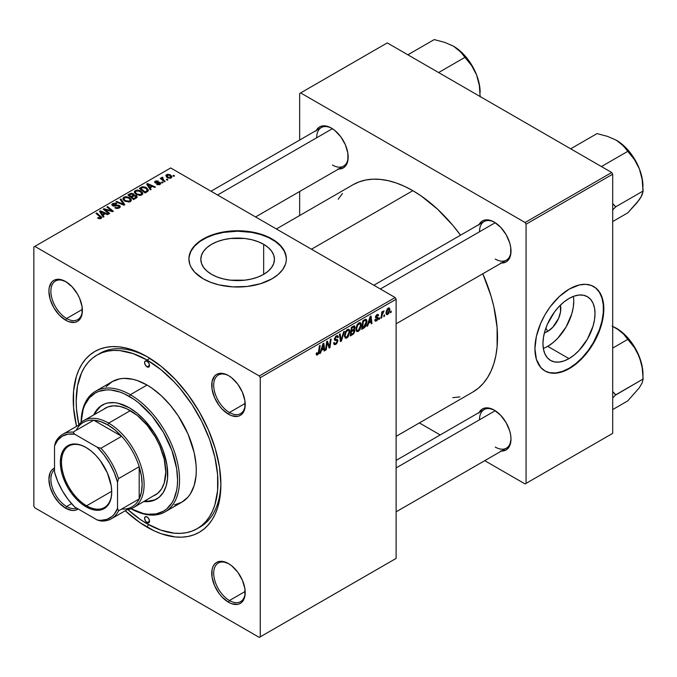 <?xml version="1.0" encoding="UTF-8"?>
<svg xmlns="http://www.w3.org/2000/svg" width="677" height="677" viewBox="0 0 677 677"><rect width="100%" height="100%" fill="white"/><g stroke="black" fill="none" stroke-linecap="round" stroke-linejoin="round"><path stroke-width="1.02" d="M211.596 274.363A36.812 21.249 180 0 1 200.815 259.333A36.812 21.249 180 0 1 223.537 239.7A36.812 21.249 180 0 1 263.658 244.304L263.658 274.363L258.072 277.003L251.709 278.966L244.803 280.176L230.442 280.176L223.537 278.966L217.173 277.003L211.596 274.363L207.018 271.138L203.616 267.466L201.526 263.48L200.815 259.333L201.526 255.187L203.616 251.201L207.018 247.528L211.596 244.304L217.173 241.664L223.537 239.7L230.442 238.49L244.803 238.49L251.709 239.7L258.072 241.664L263.658 244.304L268.236 247.528L271.629 251.201L273.728 255.187L274.439 259.333L273.728 263.48L271.629 267.466L268.236 271.138L263.658 274.363L263.658 244.304A36.812 21.249 180 0 1 274.439 259.333A36.812 21.249 180 0 1 251.709 278.966A36.812 21.249 180 0 1 211.596 274.363M286.354 259.105A48.727 28.129 0 0 0 272.078 239.446L272.078 238.989A48.727 28.129 180 0 1 286.354 258.876A48.727 28.129 180 0 1 256.27 284.873A48.727 28.129 180 0 1 203.168 278.772L210.555 282.275L218.976 284.873L232.854 286.879L247.13 286.473L260.594 283.688L272.078 278.772L278.137 274.507L282.647 269.649L285.415 264.368L286.117 261.635L286.354 258.876L285.415 253.393L282.647 248.112L275.294 241.037L264.699 235.486L256.27 232.888L242.4 230.882L232.854 230.882L223.478 231.957L214.66 234.073L203.168 238.989L197.109 243.255L192.606 248.112L189.839 253.393L188.9 258.876L189.839 264.368L190.999 267.043L194.654 272.146L203.168 278.772A48.727 28.129 180 0 1 188.9 258.876A48.727 28.129 180 0 1 218.976 232.888A48.727 28.129 180 0 1 272.078 238.989L272.078 239.446A48.727 28.129 0 0 0 219.162 233.303A48.727 28.129 0 0 0 188.9 259.105M228.97 563.873A22.273 12.863 -120 0 0 213.704 573.521A22.273 12.863 -120 0 0 229.452 600.524L228.471 602.225A23.67 13.667 60 0 1 211.732 573.241A23.67 13.667 60 0 1 228.471 563.577L222.064 561.351L219.17 561.47L216.64 562.401L214.558 564.136L213.01 566.581L212.053 569.653L212.053 577.193L214.558 585.605L219.17 593.602L222.064 597.055L228.471 602.225L231.737 603.74L237.771 604.333L240.301 603.402L242.383 601.667L243.932 599.221L244.888 596.149L244.888 588.609L242.383 580.197L237.771 572.2L231.737 565.837L228.471 563.577A23.67 13.667 60 0 1 245.209 592.561A23.67 13.667 60 0 1 228.471 602.225L229.452 600.524A22.273 12.863 60 0 1 214.905 580.891A22.273 12.863 60 0 1 218.316 563.044A22.273 12.863 60 0 1 228.97 563.873M54.524 469.703A22.273 12.863 -120 0 0 52.374 487.812A22.273 12.863 -120 0 0 66.634 506.514L65.644 508.224A23.67 13.667 60 0 1 50.005 486.738A23.67 13.667 60 0 1 54.524 468.035L51.731 470.126L50.183 472.571L48.913 479.231L50.183 487.364L53.813 495.725L59.246 503.053L65.644 508.224L72.05 510.45L74.944 510.331L78.151 508.96A23.67 13.667 60 0 1 65.644 508.224L66.634 506.514A22.273 12.863 60 0 1 52.374 487.812A22.273 12.863 60 0 1 54.524 469.703M66.143 281.852A22.273 12.863 -120 0 0 50.885 291.499A22.273 12.863 -120 0 0 66.634 318.503L65.644 320.204A23.67 13.667 60 0 1 48.913 291.22A23.67 13.667 60 0 1 65.644 281.556L59.246 279.33L56.352 279.449L53.813 280.388L51.731 282.114L49.235 287.632L48.913 291.22L50.183 299.352L53.813 307.713L59.246 315.042L65.644 320.204L68.91 321.719L74.944 322.32L77.483 321.38L79.564 319.654L81.105 317.2L82.061 314.128L82.061 306.588L79.564 298.176L77.483 294.046L72.05 286.726L65.644 281.556A23.67 13.667 60 0 1 82.382 310.54A23.67 13.667 60 0 1 65.644 320.204L66.634 318.503A22.273 12.863 60 0 1 52.078 298.87A22.273 12.863 60 0 1 55.497 281.023A22.273 12.863 60 0 1 66.143 281.852M228.97 375.862A22.273 12.863 -120 0 0 213.704 385.509A22.273 12.863 -120 0 0 229.452 412.505L228.471 414.214A23.67 13.667 60 0 1 211.732 385.221A23.67 13.667 60 0 1 228.471 375.566L225.204 374.051L219.17 373.45L216.64 374.389L214.558 376.116L212.053 381.642L212.053 389.182L214.558 397.594L219.17 405.591L222.064 409.043L228.471 414.214L231.737 415.729L237.771 416.321L240.301 415.382L242.383 413.655L243.932 411.21L244.888 408.138L244.888 400.598L242.383 392.186L237.771 384.189L231.737 377.817L228.471 375.566A23.67 13.667 60 0 1 245.209 404.55A23.67 13.667 60 0 1 228.471 414.214L229.452 412.505A22.273 12.863 60 0 1 214.905 392.88A22.273 12.863 60 0 1 218.316 375.033A22.273 12.863 60 0 1 228.97 375.862M82.357 309.423L66.634 318.503L82.357 309.423M71.584 503.654L66.634 506.514L71.584 503.654M245.176 591.444L229.452 600.524L245.176 591.444M245.176 403.433L229.452 412.505L245.176 403.433M373.848 285.237L484.114 221.574A22.273 12.863 60 0 1 494.769 222.403A22.273 12.863 -120 0 0 479.502 231.771M479.13 224.451A23.67 13.667 60 0 1 494.269 222.107L491.003 220.592L484.969 220L482.43 220.939L480.348 222.665L478.808 225.111M211.021 191.227L321.287 127.564A22.273 12.863 60 0 1 331.942 128.402A22.273 12.863 -120 0 0 316.675 137.761M316.303 130.441A23.67 13.667 60 0 1 331.442 128.105L328.176 126.591L322.142 125.99L319.612 126.929L317.53 128.655L315.981 131.101M396.121 460.394L484.114 409.585A22.273 12.863 60 0 1 494.769 410.423A22.273 12.863 -120 0 0 479.502 419.782M479.13 412.462A23.67 13.667 60 0 1 494.269 410.118L487.863 407.892L484.969 408.011L482.43 408.95L480.348 410.677L478.808 413.122M96.938 355.087A100.238 57.875 60 0 1 147.061 360.046L149.955 358.378L147.061 360.046L133.234 353.639L119.939 350.618L113.643 350.424L107.677 351.109L102.092 352.666L96.938 355.087L92.267 358.336L88.128 362.398L84.549 367.222L81.579 372.765L77.542 385.788L76.179 400.97L76.518 409.187L78.845 424.733A100.238 57.875 60 0 1 96.938 355.087L99.891 353.377A100.238 57.875 60 0 1 148.551 357.515A100.238 57.875 -120 0 0 98.436 354.266M147.061 356.635L132.658 349.958L125.626 347.936L118.805 346.819L112.255 346.607L106.044 347.326L100.221 348.951L94.848 351.465L89.99 354.858L85.666 359.081L81.942 364.108L78.845 369.887L76.408 376.353L73.581 391.111L73.581 407.825L76.518 426.349A104.41 60.287 60 0 1 147.061 356.635L147.061 356.635A104.41 60.287 60 0 1 220.888 484.52L219.475 467.071L215.269 448.648L208.448 429.971L199.266 411.751L188.079 394.691L175.309 379.442L161.464 366.595L147.061 356.635M147.061 527.146A104.41 60.287 60 0 1 125.245 510.746L139.826 522.559L154.297 530.912L161.464 533.823L175.309 536.971L181.859 537.174L188.079 536.463L193.901 534.838L199.266 532.317L204.132 528.923L208.448 524.7L212.172 519.674L215.269 513.902L217.715 507.428L219.475 500.328L220.888 484.52A104.41 60.287 60 0 1 147.061 527.146L148.542 524.573L147.061 527.146M352.988 184.745A119.727 69.122 -120 0 1 412.852 190.677L421.153 195.941L437.427 209.075L452.761 225.263L460.538 235.19A119.727 69.122 -120 0 0 412.852 190.677L311.462 249.221L412.852 190.677L404.558 186.361L396.341 183.018L388.276 180.7L380.457 179.413L372.942 179.177L365.817 179.997L359.148 181.859L352.988 184.745L276.394 228.97M472.715 392.127A119.727 69.122 -120 0 0 482.811 273.77L491.07 296.188L493.871 306.833L497.104 327.499L497.104 346.658L495.886 355.45L493.871 363.591L491.07 371.004L487.516 377.622L483.243 383.385L478.3 388.234L472.715 392.127L396.121 436.352M547.718 331.383L545.848 328.142L547.718 331.383L544.418 332.796A18.491 10.671 -60 0 0 547.718 331.383A18.491 10.671 -60 0 0 560.37 305.175L560.539 311.826L558.593 318.393L552.72 327.346L547.718 331.383M543.326 348.443A36.812 21.249 120 0 0 547.718 346.345L568.985 358.615A36.812 21.249 -60 0 1 550.579 360.443A36.812 21.249 -60 0 1 544.934 330.943A36.812 21.249 -60 0 1 568.985 298.506L574.062 296.154L578.945 295.045L583.447 295.223L587.391 296.687L590.623 299.369L593.027 303.178L594.508 307.959L595.015 313.536L594.508 319.688L593.027 326.179L587.391 339.185L578.945 350.576L574.062 355.112L568.985 358.615L563.907 360.968L559.024 362.077L554.522 361.899L550.579 360.443L547.338 357.752L544.934 353.944L543.453 349.163L542.954 343.586L543.453 337.434L544.934 330.943L547.338 324.359L554.522 311.919L559.024 306.546L563.907 302.018L568.985 298.506A36.812 21.249 -60 0 1 587.391 296.687A36.812 21.249 -60 0 1 593.027 326.179A36.812 21.249 -60 0 1 568.985 358.615L547.718 346.345A36.812 21.249 120 0 0 573.377 296.399M544.816 370.869A48.727 28.129 120 0 0 568.985 368.347L569.374 368.576A48.727 28.129 -60 0 1 545.01 370.988A48.727 28.129 -60 0 1 537.546 331.942A48.727 28.129 -60 0 1 569.374 289.003L579.377 284.941L585.622 284.323L591.233 285.415L596.014 288.174L598.028 290.145L601.21 295.189L603.173 301.519L603.833 308.898L602.352 321.304L598.028 334.353L593.737 342.858L585.622 354.503L579.377 361.086L572.75 366.435L565.997 370.336L556.189 373.162L550.232 372.925L545.01 370.988L540.728 367.433L536.404 359.377L534.923 348.68L536.404 336.274L540.728 323.225L545.01 314.72L550.232 306.757L559.371 296.492L569.374 289.003A48.727 28.129 -60 0 1 593.737 286.591A48.727 28.129 -60 0 1 601.21 325.637A48.727 28.129 -60 0 1 569.374 368.576L568.985 368.347A48.727 28.129 120 0 0 600.761 325.586A48.727 28.129 120 0 0 593.543 286.481M33.85 246.944L33.85 506.117L33.85 246.944L34.832 246.377L170.689 167.947L395.131 297.525L259.283 375.963L34.832 246.377L259.283 375.963L260.264 377.664L260.264 636.837L396.121 558.407L396.121 299.234L260.264 377.664L260.264 636.837L259.283 637.404L34.832 507.826L33.85 506.117L34.832 507.826L259.283 637.404L396.121 558.407L259.283 637.404L396.121 558.407L396.121 299.234L395.131 297.525L396.121 299.234L260.264 377.664L259.283 375.963L395.131 297.525L170.689 167.947L33.85 246.944M361.306 325.045L359.893 329.801L358.167 331.476L356.762 331.535L355.984 328.362L357.295 324.528L359.969 322.574L361.019 323.361L361.306 325.045L360.469 322.726L358.928 322.878L356.881 325.256L355.933 329.327L356.821 331.569L358.302 331.4L355.984 330.063L358.302 331.4L361.306 325.045L360.519 324.588L361.306 325.045M368.559 323.2L367.713 325.865L366.942 326.314L370.141 316.506L371.013 315.998L371.961 323.411L371.241 323.826L371.004 321.787L368.559 323.2L371.004 321.787L371.241 323.826L371.961 323.411L371.013 315.998L370.141 316.506L366.942 326.314L367.713 325.865L367.188 325.552L367.713 325.865L368.559 323.2L368.051 322.912L368.559 323.2M317.615 354.892L316.379 354.841L316.261 353.191L316.98 352.675L317.352 354.046L318.249 353.301L319.426 345.786L320.153 345.363L318.825 353.487L317.615 354.892L319.299 351.693L320.153 345.363L319.426 345.786L318.596 351.896L317.657 353.936L316.98 352.675L316.261 353.191L316.582 355.053L317.615 354.892L316.201 354.079L317.615 354.892M337.95 340.81L336.604 343.789L334.142 344.627L333.651 342.934L334.37 342.427L334.599 343.561L335.462 343.62L337.205 341.606L336.994 340.675L335.005 340.379L334.413 339.651L335.555 336.486L337.078 335.631L338.161 336.266L338.305 337.264L337.586 337.755L337.383 336.858L336.528 336.757L335.081 338.703L335.352 339.262L337.501 339.549L337.95 340.81L337.468 339.524L335.352 339.262L335.081 338.703L336.274 336.884L337.248 336.748L337.586 337.755L338.305 337.264L337.721 335.724L336.3 335.944L334.37 339.169L335.183 340.438L337.044 340.717L337.231 341.301L335.834 343.442L334.548 343.493L334.37 342.427L333.651 342.934L334.226 344.678L335.784 344.398L333.659 343.171L335.784 344.398L337.95 340.81L334.396 338.762L337.95 340.81M344.39 331.375L341.377 341.064L340.463 341.597L339.405 334.243L340.133 333.829L341.039 340.125L343.62 331.815L344.39 331.375L343.62 331.815L341.039 340.125L340.133 333.829L339.405 334.243L340.463 341.597L341.377 341.064L340.294 340.446L341.377 341.064L344.39 331.375M349.848 331.662L348.156 336.808L346.582 338.153L345.211 338.085L344.525 334.971L345.837 331.138L348.511 329.191L349.569 329.978L349.848 331.662L349.01 329.344L347.47 329.487L345.422 331.874L344.483 335.936L345.372 338.187L346.844 338.018L344.534 336.681L346.844 338.018L349.848 331.662L349.061 331.205L349.848 331.662M391.272 311.124L391.103 312.359L390.392 312.774L390.544 311.547L391.272 311.124L390.544 311.547L390.392 312.774L391.103 312.359L390.485 311.995L391.103 312.359L391.272 311.124M354.951 330.757L353.758 333.727L350.212 335.97L351.371 327.338L353.978 325.925L354.824 326.187L354.993 327.77L354.088 329.648L354.951 330.757L354.088 329.648L355.044 327.16L354.088 325.899L351.371 327.338L350.212 335.97L352.971 334.379L352.167 333.913L352.971 334.379L354.951 330.757L353.14 329.707L354.951 330.757M321.397 350.432L320.551 353.089L319.772 353.538L322.98 343.738L323.851 343.231L324.799 350.644L324.08 351.058L323.843 349.019L321.397 350.432L323.843 349.019L324.08 351.058L324.799 350.644L323.851 343.231L322.98 343.738L319.772 353.538L320.551 353.089L320.026 352.785L320.551 353.089L321.397 350.432L320.89 350.136L321.397 350.432M326.966 344.534L326.229 349.814L325.51 350.229L326.686 341.597L327.44 341.157L329.411 346.768L330.368 339.465L331.095 339.042L329.936 347.673L329.174 348.113L327.194 342.52L326.966 344.534L327.194 342.52L329.174 348.113L329.936 347.673L331.095 339.042L330.368 339.465L329.411 346.768L327.44 341.157L326.686 341.597L325.51 350.229L326.229 349.814L325.612 349.459L326.229 349.814L326.966 344.534L326.331 344.161L326.966 344.534M376.564 320.136L375.532 319.282L374.821 319.798L375.27 321.084L376.53 320.873L374.821 319.891L376.53 320.873L375.54 321.169L374.914 320.627L374.821 319.798L375.532 319.282L376.285 320.255L377.487 318.909L377.309 318.249L375.676 317.902L375.549 316.438L376.657 314.83L378.113 314.416L378.578 315.457L377.859 315.973L377.013 315.33L376.158 316.616L378.13 317.708L377.698 319.781L376.53 320.873L378.223 318.224L377.859 317.386L376.158 316.616L376.911 315.38L377.859 315.973L378.578 315.457L378.172 314.441L376.945 314.644L375.447 317.158L375.803 318.004L377.504 318.706L376.564 320.136L374.94 319.713M364.81 327.346L361.662 329.352L362.83 320.729L365.808 319.29L366.638 319.891L366.942 321.363L366.147 325.298L364.81 327.346L366.942 321.609L365.428 319.332L362.83 320.729L361.662 329.352L363.701 328.176L362.897 327.71L363.701 328.176L364.81 327.346L364.124 326.957L364.81 327.346M389.944 309.558L388.708 313.493L387.346 314.593L386.423 314.458L386.118 311.784L387.236 309.042L389.004 307.874L389.944 309.558L389.385 307.984L388.276 308.103L386.008 313.104L386.559 314.551L387.709 314.424L386.017 313.443L387.709 314.424L389.944 309.558L389.08 309.059L389.944 309.558M384.654 314.949L384.485 316.184L383.766 316.591L383.918 315.372L384.654 314.949L383.918 315.372L383.766 316.591L384.485 316.184L383.859 315.82L384.485 316.184L384.654 314.949M382.09 315.254L381.726 317.775L380.999 318.19L381.845 311.919L382.573 311.496L382.387 312.799L384.037 310.76L382.09 315.254L384.037 310.76L382.387 312.799L382.573 311.496L381.845 311.919L380.999 318.19L381.726 317.775L381.1 317.42L381.726 317.775L382.09 315.254L381.447 314.881L382.09 315.254M379.814 317.741L379.653 318.969L378.934 319.383L379.086 318.165L379.814 317.741L379.086 318.165L378.934 319.383L379.653 318.969L379.027 318.613L379.653 318.969L379.814 317.741M163.081 182.57L162.26 181.901L161.524 182.325L162.362 182.976L163.081 182.57L162.26 181.901L161.524 182.325L162.362 182.976L163.081 182.57M167.913 179.777L167.092 179.109L166.356 179.532L167.194 180.192L167.913 179.777L167.092 179.109L166.356 179.532L167.194 180.192L167.913 179.777M141.815 194.942L142.729 193.96L142.712 192.843L140.249 190.601L137.05 190L134.503 191.32L134.461 192.615L135.705 194.096L139.809 195.458L141.815 194.942L142.83 193.444L140.816 190.897L135.375 190.499L134.368 192.285L136.475 194.587L141.815 194.942M151.14 189.458L150.108 187.884L152.553 186.471L154.669 187.419L155.388 187.004L147.552 183.577L146.672 184.076L150.362 189.907L151.14 189.458L150.108 187.884L152.553 186.471L154.669 187.419L155.388 187.004L147.552 183.577L146.672 184.076L150.362 189.907L151.14 189.458M133.987 195.281L133.251 193.766L133.251 196.169L133.251 193.766L130.746 193.41L130.746 194.214L130.746 193.41L129.671 193.893L129.671 194.824L129.671 193.893L127.911 194.917L133.631 199.563L137.016 197.422L136.602 195.839L133.987 195.281L133.707 194.087L132.091 193.343L130.593 193.453L127.911 194.917L133.631 199.563L137.177 196.897L136.238 195.585L133.987 195.281L134.122 194.841M124.805 204.666L120.921 198.945L120.151 199.393L123.476 204.293L116.664 201.407L115.945 201.822L123.891 205.19L124.805 204.666L120.921 198.945L120.151 199.393L123.476 204.293L116.664 201.407L115.945 201.822L123.891 205.19L124.805 204.666M98.199 218.375L100.45 218.722L101.736 217.385L96.684 212.942L95.956 213.357L100.704 217.452L100.001 218.087L98.258 217.512L97.632 217.977L101.127 218.434L101.77 217.588L96.684 212.942L95.956 213.357L100.01 216.657L100.365 217.943L98.258 217.512L97.632 217.977L98.199 218.375M109.657 213.407L104.783 209.481L112.602 211.706L113.355 211.275L107.635 206.62L106.907 207.035L111.798 210.97L103.979 208.728L103.217 209.168L108.938 213.822L109.657 213.407L104.783 209.481L112.602 211.706L113.355 211.275L107.635 206.62L106.907 207.035L111.798 210.97L103.979 208.728L103.217 209.168L108.938 213.822L109.657 213.407M103.979 216.682L102.946 215.117L105.392 213.704L107.499 214.651L108.227 214.237L100.391 210.801L99.511 211.309L103.2 217.131L103.979 216.682L102.946 215.117L105.392 213.704L107.499 214.651L108.227 214.237L100.391 210.801L99.511 211.309L103.2 217.131L103.979 216.682M113.313 205.3L113.524 204.048L116.258 204.099L116.749 203.557L112.746 203.565L112.746 205.791L112.746 203.565L111.832 204.682L112.644 205.732L118.788 205.977L118.543 208.296L118.543 207.45L116.664 207.847L116.664 208.499L116.664 207.847L115.682 207.5L115.682 208.237L115.471 207.365L115.471 208.144L115.471 207.365L114.836 207.831L119.304 207.941L120.108 207.247L120.091 206.087L118.737 205.207L113.118 205.165L112.983 204.513L113.795 203.912L116.901 203.65L115.826 203.193L112.949 203.455L111.917 204.336L112.035 205.241L113.711 206.113L118.424 205.816L119.237 206.527L118.543 207.45L114.836 207.831L117.036 208.533L119.304 207.941L120.286 206.671L119.44 205.529L114.201 205.495L112.915 204.767L112.915 205.876M130.365 201.56L131.279 200.578L131.262 199.453L129.087 197.362L125.6 196.618L123.045 197.938L123.002 199.224L124.255 200.705L128.723 202.051L130.365 201.56L131.38 200.062L129.366 197.515L123.916 197.117L122.909 198.894L125.017 201.204L130.365 201.56M156.641 184.432L159.273 184.753L160.847 183.281L159.366 182.308L155.913 182.451L155.862 181.563L158.426 181.123L155.981 180.869L154.644 181.783L155.194 182.875L159.882 183.289L159.163 184.178L157.174 183.907L156.641 184.432L160.043 184.423L160.864 183.416L159.01 182.291L155.803 182.392L155.862 181.563L158.426 181.123L155.27 181.182L154.584 182.062L155.194 182.875L159.628 183.052L159.45 184.042L157.174 183.907L156.641 184.432M147.129 191.777L148.365 189.865L145.868 187.317L142.602 186.725L139.36 188.299L145.09 192.953L148.068 191.041L148.407 190.195L146.3 187.554L142.052 186.852L139.36 188.299L145.09 192.953L147.129 191.777M171.23 177.966L171.873 176.358L169.969 174.683L167.49 174.319L165.857 175.411L167.261 177.636L170.359 178.288L171.983 176.858L170.367 174.886L166.601 174.641L165.806 175.732L167.524 177.797L171.23 177.966M165.154 181.368L162.514 179.016L162.294 178.178L163.039 177.814L162.548 177.196L161.608 177.67L161.837 178.694L160.982 177.992L160.263 178.406L164.426 181.791L165.154 181.368L163.512 180.006L162.548 177.196L161.879 177.374L161.837 178.694L160.982 177.992L160.263 178.406L164.426 181.791L165.154 181.368M174.531 175.952L173.718 175.284L172.982 175.707L173.82 176.367L174.531 175.952L173.718 175.284L172.982 175.707L173.82 176.367L174.531 175.952M299.649 93.494L299.649 140.063L299.649 93.494L387.261 42.905L611.703 172.491L525.081 222.505L300.63 92.918L525.081 222.505L526.063 224.214L526.063 483.386L612.693 433.365L612.693 174.192L526.063 224.214L526.063 483.386L525.081 483.953L484.74 460.665L525.081 483.953L612.693 433.365L525.081 483.953L612.693 433.365L612.693 174.192L611.703 172.491L612.693 174.192L526.063 224.214L525.081 222.505L611.703 172.491L387.261 42.905L299.649 93.494M299.649 191.506L299.649 215.548L299.649 191.506M440.194 434.947L419.376 422.922L440.194 434.947M500.667 451L503.561 450.882L506.1 449.943L508.182 448.216L509.73 445.771L511 439.111L510.678 435.15L509.73 430.978L506.1 422.617L500.667 415.289L494.269 410.118A23.67 13.667 60 0 1 511 439.111A23.67 13.667 60 0 1 501.403 451.043M337.848 168.979L340.743 168.861L343.273 167.921L345.355 166.195L346.903 163.749L347.86 160.669L347.86 153.129L345.355 144.726L340.743 136.729L334.709 130.356L331.442 128.105A23.67 13.667 60 0 1 348.181 157.089A23.67 13.667 60 0 1 338.576 169.03M500.667 262.981L503.561 262.871L506.1 261.931L508.182 260.205L510.678 254.679L510.678 247.139L509.73 242.967L506.1 234.597L500.667 227.277L494.269 222.107A23.67 13.667 60 0 1 511 251.091A23.67 13.667 60 0 1 501.403 263.031M452.761 397.695L459.886 396.874M342.46 193.487L338.187 199.25M547.126 371.935L549.842 372.697L555.8 372.934L562.265 371.461L568.985 368.347L575.704 363.701L582.169 357.71L588.127 350.593L593.348 342.63L599.373 329.775L601.955 321.076L603.275 312.664L603.275 304.87L601.955 297.973L599.373 292.261L595.616 287.945M547.718 346.345L552.796 342.833L557.679 338.305L566.124 326.915L571.769 313.908L573.25 307.409L573.749 301.257M510.991 250.515A22.273 12.863 60 0 1 506.388 260.154A22.273 12.863 60 0 1 495.251 259.054A22.273 12.863 -120 0 0 510.991 250.515M348.173 156.505A22.273 12.863 60 0 1 343.561 166.153A22.273 12.863 60 0 1 332.424 165.044A22.273 12.863 -120 0 0 348.173 156.505M510.991 438.527A22.273 12.863 60 0 1 506.388 448.166A22.273 12.863 60 0 1 495.251 447.065A22.273 12.863 -120 0 0 510.991 438.527M220.88 482.786A100.238 57.875 60 0 1 200.13 526.994A100.238 57.875 60 0 1 198.632 527.806A100.238 57.875 -120 0 0 220.88 482.786M245.201 403.966A22.273 12.863 60 0 1 240.589 413.613A22.273 12.863 60 0 1 229.452 412.505A22.273 12.863 -120 0 0 245.201 403.966M245.201 591.977A22.273 12.863 60 0 1 240.589 601.625A22.273 12.863 60 0 1 229.452 600.524A22.273 12.863 -120 0 0 245.201 591.986M76.704 508.122A22.273 12.863 60 0 1 66.634 506.514A22.273 12.863 -120 0 0 76.704 508.122M82.374 309.964A22.273 12.863 60 0 1 77.77 319.603A22.273 12.863 60 0 1 66.634 318.503A22.273 12.863 -120 0 0 82.374 309.964M286.117 256.575L284.255 251.167L280.6 246.073L275.294 241.486L268.541 237.585L260.594 234.521L251.768 232.414L237.627 231.204L223.478 232.414L214.66 234.521L206.713 237.585L199.96 241.486L194.654 246.073L190.999 251.167L189.137 256.575M103.979 209.785L103.979 208.728L103.979 209.785M107.508 210.327L107.508 209.692L107.508 210.327M110.08 211.021L110.08 210.403L110.08 211.021M111.798 211.486L111.798 210.97L111.798 211.486M107.635 207.636L107.635 206.62L107.635 207.636M104.783 210.437L104.783 209.481L104.783 210.437M106.187 211.588L106.187 210.555L106.187 211.588M100.391 212.688L100.391 210.801L100.391 212.688M102.946 216.725L102.946 215.117L102.946 216.725M102.532 214.423L101.44 212.688L101.44 214.355L101.44 212.688L100.602 211.546L100.602 213.035L100.602 211.546L104.486 213.297L104.486 214.22L104.486 213.297L102.532 214.423L102.532 216.073L102.532 214.423L100.602 211.546L104.486 213.297L102.532 214.423M98.258 218.409L98.258 217.512L98.258 218.409M98.8 218.654L98.8 217.892L98.8 218.654M100.365 218.739L100.365 217.943L100.365 218.739M100.704 218.637L100.704 217.486L100.365 217.943M96.684 213.949L96.684 212.942L96.684 213.949M100.881 218.561L100.881 216.352L100.881 218.561M118.788 205.977L119.237 207.974M114.201 206.155L114.201 205.495L114.201 206.155M116.148 205.96L116.148 205.199L116.148 205.96M119.44 207.864L119.44 205.529L119.44 207.864M116.664 202.127L116.664 201.407L116.664 202.127M121.437 204.149L121.437 203.388L121.437 204.149M123.476 205.013L123.476 204.293L123.476 205.013M120.921 200.544L120.921 198.945L120.921 200.544M123.916 200.434L123.916 197.117L123.916 200.434M129.366 198.429L129.366 197.515L129.366 198.429M124.001 198.877L124.906 197.489L127.234 197.345L130.136 199.393L129.612 201.881L129.612 201.061L127.352 201.374L124.839 200.172L124.001 198.877L124.695 197.591L128.571 197.879L130.306 200.003L129.612 201.061L125.77 200.807L125.77 201.568L124.001 198.877L124.001 200.51L123.993 198.666L123.993 200.502M136.238 198.065L136.238 195.585L136.238 198.065M131.093 196.491L129.307 195.035L129.307 196.042L129.307 195.035L130.534 194.333L132.565 194.197L133.132 194.976L133.132 196.237L133.132 194.976L132.252 196.745L132.252 195.814L131.093 196.491L131.093 197.498L131.093 196.491L129.307 195.035L131.355 193.969L132.81 194.358L133.022 195.221L131.093 196.491M133.132 196.237L133.132 194.976M133.691 198.606L131.761 197.032L131.761 198.039L131.761 197.032L133.276 196.152L135.502 195.991L135.705 198.369L135.705 197.396L135.036 198.759L135.036 197.828L133.691 198.606L133.691 199.529L133.691 198.606L131.761 197.032L134.181 195.771L135.747 196.161L135.849 197.252L133.691 198.606M136.085 198.149L136.085 196.77L135.705 197.396M157.174 184.677L157.174 183.907L157.174 184.677M159.45 184.694L159.45 184.042L159.45 184.694M159.628 183.052L159.45 184.042M155.27 182.917L155.27 181.182L155.27 182.917M155.803 182.392L155.862 181.563M156.277 183.188L156.277 182.587L156.277 183.188M157.318 183.103L157.318 182.502L157.318 183.103M159.01 182.883L159.01 182.291L159.01 182.883M160.288 184.271L160.288 182.604L160.288 184.271M147.552 185.464L147.552 183.577L147.552 185.464M150.108 189.501L150.108 187.884L150.108 189.501M149.693 187.19L148.601 185.464L148.601 187.123L148.601 185.464L147.764 184.322L147.764 185.803L147.764 184.322L151.648 186.065L151.648 186.996L151.648 186.065L149.693 187.19L149.693 188.849L149.693 187.19L147.764 184.322L151.648 186.065L149.693 187.19M141.078 188.24L141.078 187.309L141.078 188.24M142.052 187.681L142.052 186.852L142.052 187.681L145.538 187.944L147.324 190.051L146.063 191.456L146.063 192.386L146.063 191.456L145.149 191.989L140.757 188.426L140.757 189.433L140.757 188.426L143.575 187.301L146.731 188.858L147.264 190.381L145.149 191.989L145.149 192.92L145.149 191.989L140.757 188.426L142.035 187.698M146.3 188.451L146.3 187.554L146.3 188.451M135.375 193.825L135.375 190.499L135.375 193.825M140.816 191.819L140.816 190.897L140.816 191.819M135.459 192.268L136.356 190.88L138.692 190.736L141.595 192.776L141.061 195.264L141.061 194.451L138.557 194.714L136.297 193.554L135.459 192.268L136.153 190.982L140.029 191.269L141.755 193.394L141.061 194.451L137.219 194.197L137.219 194.959L135.459 192.268L135.459 193.901L135.442 192.056L135.442 193.884M166.601 177.146L166.601 174.641L166.601 177.146M170.367 175.825L170.367 174.886L171.01 176.849L170.604 178.229L170.604 177.602L168.167 177.34L167.194 175.021L169.648 175.301L170.604 177.602L168.167 177.34L168.167 178.102L166.88 175.292L168.488 174.861L170.333 175.8M166.745 177.264L167.194 175.021M171.019 178.076L171.019 176.959L170.604 177.602M167.092 180.107L167.092 179.109L167.092 180.107M160.982 178.999L160.982 177.992L160.982 178.999M161.837 179.693L161.837 178.694L161.837 179.693M161.879 177.374L161.837 178.694M162.548 177.916L162.548 177.196L162.548 177.916M162.268 180.031L162.522 177.924M163.512 181.047L163.512 180.006L163.512 181.047M162.26 182.9L162.26 181.901L162.26 182.9M173.718 176.282L173.718 175.284L173.718 176.282M354.604 325.975L354.088 325.899M353.369 326.196L355.044 327.16L353.369 326.196M353.589 329.352L354.088 329.648L353.589 329.352M354.553 329.733L354.088 329.648M353.055 326.373L354.071 326.957L351.964 327.93L351.6 330.621L351.964 327.93L351.346 327.575L351.964 327.93L353.191 327.219L352.387 326.754L354.325 327.6L353.927 328.946L351.6 330.621L350.982 330.258L351.6 330.621L353.377 329.538L354.232 328.269L354.079 326.966L354.325 327.6M352.92 329.851L353.986 330.469L351.465 331.628L351.067 334.54L351.465 331.628L350.847 331.273L351.465 331.628L352.979 330.748L352.175 330.283L354.232 331.146L353.115 333.321L351.067 334.54L350.449 334.184L351.067 334.54L353.115 333.321L354.181 331.645L353.969 330.461L354.232 331.146M345.194 335.564L345.989 332.162L345.439 331.84L345.989 332.162L347.445 330.435L346.742 330.029L348.528 330.342L349.137 331.984L346.895 337.053L345.812 337.146L344.508 335.166L346.006 337.222L347.91 336.054L349.129 332.305L348.926 330.799L348.181 330.232L346.133 331.891L345.194 335.564M339.896 337.671L340.793 338.187L339.896 337.671M340.184 339.634L341.039 340.125L340.184 339.634M333.651 342.977L334.548 343.493L333.651 342.977M333.651 343.036L334.548 343.493M334.404 339.566L336.037 340.514L334.404 339.566M334.658 340.133L335.183 340.438L334.658 340.133M336.317 335.936L338.314 337.087L336.317 335.936M336.164 336.02L338.305 337.264L336.164 336.02M335.572 336.477L336.274 336.884L335.572 336.477M334.463 338.348L335.081 338.703L334.463 338.348M335.352 339.262L335.081 338.703M316.387 353.098L316.921 353.402L316.387 353.098M317.657 353.936L316.921 353.402M318.672 351.329L319.299 351.693L318.672 351.329M323.978 350.17L324.799 350.644L323.978 350.17M323.039 348.553L323.843 349.019L323.039 348.553M321.795 349.273L322.743 346.362L322.218 346.065L322.743 346.362L323.318 344.407L322.844 344.136L323.741 348.147L321.795 349.273L321.27 348.977L321.795 349.273L323.741 348.147L323.318 344.407L321.795 349.273M327.321 343.002L328.379 343.611L327.321 343.002M327.896 344.762L329.047 345.422L327.896 344.762M328.455 346.218L329.411 346.768L328.455 346.218M328.751 346.996L329.936 347.673L328.751 346.996M326.602 342.181L327.194 342.52L326.602 342.181M376.666 318.131L377.351 318.283M377.055 314.577L378.578 315.457L377.055 314.577M376.911 315.38L377.859 315.973M375.6 316.286L376.158 316.616L375.6 316.286M375.507 316.624L376.234 317.039L375.507 316.624M376.827 317.217L376.234 317.039M376.319 317.132L375.498 316.65M371.14 322.937L371.961 323.411L371.14 322.937M370.201 321.33L371.004 321.787L370.201 321.33M368.957 322.049L369.904 319.138L369.38 318.833L369.904 319.138L370.48 317.183L370.006 316.912L370.911 320.915L368.957 322.049L368.432 321.744L368.957 322.049L370.911 320.915L370.48 317.183L368.957 322.049M366.215 319.417L365.428 319.332M366.164 321.152L366.942 321.609L366.164 321.152M365.36 320.331L363.414 321.313L362.525 327.93L365.377 325.502L366.232 321.973L365.36 320.331L366.232 321.973L363.447 327.397L362.525 327.93L361.907 327.566L362.525 327.93L363.414 321.313L362.796 320.957L363.414 321.313L364.463 320.712L363.651 320.246L364.463 320.712L365.36 320.331L364.438 319.798L365.732 320.399L364.565 319.722M356.652 328.954L357.448 325.544L356.897 325.231L357.448 325.544L358.903 323.818L358.201 323.411L359.978 323.724L360.587 325.375L358.353 330.444L357.261 330.528L355.967 328.557L357.464 330.613L359.369 329.445L360.579 325.688L360.384 324.181L359.639 323.614L357.583 325.282L356.652 328.954M388.243 308.847L387.142 310.354L386.728 312.876L387.252 313.806L388.429 312.935L389.224 310.201L388.708 308.737L388.243 308.847L389.224 309.964L387.718 313.696L386.059 312.215L386.719 312.596L388.243 308.847L387.693 308.526L388.852 308.797L387.98 308.297M387.718 313.696L386.008 313.121M381.777 312.444L382.387 312.799L381.777 312.444M383.021 311.403L383.749 311.826L383.021 311.403M382.92 311.581L383.394 311.852L382.92 311.581M86.614 505.778A35.5 20.496 -120 0 0 111.713 491.62A35.5 20.496 60 0 1 104.368 507.53A35.5 20.496 60 0 1 86.614 505.778L111.713 491.282L86.614 505.778A35.5 20.496 60 0 1 63.426 474.492A35.5 20.496 60 0 1 68.868 446.041A35.5 20.496 60 0 1 86.326 447.632A35.5 20.496 -120 0 0 61.514 462.467A35.5 20.496 -120 0 0 86.614 505.778L86.021 506.794L86.614 505.778M86.021 447.463L86.021 447.463A36.338 20.979 60 0 1 111.722 491.967A36.338 20.979 60 0 1 86.021 506.794L81.012 503.333L76.188 498.864L71.754 493.558L67.852 487.618L62.284 474.78L60.828 468.366L60.329 462.298L60.828 456.789L62.284 452.075L64.662 448.309L67.852 445.661L71.754 444.222L76.188 444.044L81.012 445.136L86.021 447.463L91.04 450.924L95.855 455.393L100.298 460.698L107.389 472.978L111.223 485.891L111.722 491.967L111.223 497.468L109.759 502.19L107.389 505.947L104.19 508.596L100.298 510.043L95.855 510.213L91.04 509.121L86.021 506.794A36.338 20.979 60 0 1 60.329 462.298A36.338 20.979 60 0 1 86.021 447.463M76.179 430.318A48.727 28.129 60 0 1 93.722 420.197A48.727 28.129 60 0 1 107.685 424.843L108.667 423.133A50.115 28.933 -120 0 0 78.439 425.249A50.115 28.933 60 0 1 83.609 420.654A50.115 28.933 60 0 1 108.667 423.133L130.322 410.634L108.667 423.133A50.115 28.933 60 0 1 141.408 467.299A50.115 28.933 60 0 1 133.724 507.462A50.115 28.933 60 0 1 127.166 509.646A50.115 28.933 -120 0 0 142.779 472.656A50.115 28.933 -120 0 0 108.667 423.133L107.685 424.843L100.551 421.585L93.722 420.197L121.64 436.31L114.811 429.819L107.685 424.843A48.727 28.129 60 0 1 121.64 436.31A48.727 28.129 60 0 1 139.183 466.698L139.183 498.932L141.391 492.323L142.136 484.52L141.391 475.855L139.183 466.698A48.727 28.129 60 0 1 139.183 498.932A48.727 28.129 60 0 1 121.64 509.062M93.722 420.197L121.64 436.31L100.966 448.242L97.336 447.285L74.715 434.228L73.048 432.129L93.722 420.197A48.727 28.129 -120 0 0 83.322 422.431L62.648 434.363A48.727 28.129 60 0 1 73.048 432.129L93.722 420.197M62.648 434.363A48.727 28.129 60 0 0 55.506 442.259L54.524 445.881A47.331 27.325 60 0 1 74.715 434.228L73.048 432.129A48.727 28.129 -120 0 0 55.506 442.259L54.524 445.881L54.524 472.004L57.757 481.508L62.36 490.791L68.106 499.423L74.715 506.971L97.336 520.038L100.966 520.994A48.727 28.129 -120 0 0 118.509 510.864L117.527 508.376L117.527 482.261L118.509 478.631L139.183 466.698L139.183 498.932L118.509 510.864A48.727 28.129 60 0 1 111.375 518.76A48.727 28.129 60 0 1 100.966 520.994L97.336 520.038L100.729 520.342L106.949 519.377L112.154 516.373L114.295 514.148L117.527 508.376L117.527 482.261L114.295 472.758L109.691 463.466L103.945 454.834L97.336 447.285L74.715 434.228L68.106 434.143L62.36 436.14L57.757 440.118L54.524 445.881L54.524 472.004A47.331 27.325 60 0 0 74.715 506.971L97.336 520.038A47.331 27.325 60 0 0 117.527 508.376L118.509 510.864L139.183 498.932A48.727 28.129 -120 0 1 132.049 506.828L111.375 518.76M139.183 466.698A48.727 28.129 -120 0 0 121.64 436.31L100.966 448.242A48.727 28.129 60 0 1 118.509 478.631L139.183 466.698M118.509 478.631A48.727 28.129 -120 0 0 100.966 448.242L97.336 447.285A47.331 27.325 60 0 1 117.527 482.261L118.509 478.631M147.061 366.866A3.478 2.006 60 0 1 144.785 363.803A3.478 2.006 60 0 1 145.318 361.01A3.478 2.006 60 0 1 147.061 361.188L148.796 363.024L149.524 365.445L147.061 366.866L145.318 365.03L144.599 362.601L145.318 361.01L147.061 361.188A3.478 2.006 60 0 1 149.329 364.251A3.478 2.006 60 0 1 148.796 367.044L147.061 366.866L149.524 365.445L148.796 367.044A3.478 2.006 60 0 1 147.061 366.866M147.061 522.602A3.478 2.006 60 0 1 144.785 519.53A3.478 2.006 60 0 1 145.318 516.746A3.478 2.006 60 0 1 147.061 516.915L148.796 518.751L149.524 521.18L147.061 522.602L145.318 520.765L144.599 518.337L145.318 516.746L147.061 516.915A3.478 2.006 60 0 1 149.329 519.978A3.478 2.006 60 0 1 148.796 522.771L147.061 522.602L149.524 521.18L148.796 522.771A3.478 2.006 60 0 1 147.061 522.602M102.692 404.821A54.295 31.345 -120 0 0 94.822 414.18L96.464 411.108L100.645 406.293M93.841 414.747A54.295 31.345 60 0 1 102.193 405.1A54.295 31.345 60 0 1 129.341 407.791L136.83 412.97L144.032 419.647L153.696 431.918L159.019 441.133L163.199 450.772L166.991 465.209L167.549 478.529L166.077 486.204L163.199 492.568L159.019 497.383L153.696 500.455L150.666 501.302L143.956 501.555A54.295 31.345 60 0 0 156.489 499.144L156.489 499.144A54.295 31.345 60 0 0 164.807 455.638A54.295 31.345 60 0 0 129.341 407.791L118.196 403.264L114.65 402.68L108.007 402.95L104.986 403.788L99.663 406.86L95.482 411.675L93.841 414.747M130.322 394.716L129.341 396.426A68.216 39.384 60 0 1 177.569 479.02A68.216 39.384 60 0 1 130.974 508.732A69.613 40.188 -120 0 0 179.54 479.612A69.613 40.188 -120 0 0 130.322 394.716A69.613 40.188 60 0 1 175.8 456.061A69.613 40.188 60 0 1 165.129 511.837A69.613 40.188 60 0 1 130.949 508.74L143.338 513.504L147.798 514.241L156.142 513.911L163.445 511.203L166.627 508.986L171.882 502.943L173.904 499.169L176.646 490.3L177.34 485.299L177.577 479.968L176.646 468.569L171.882 450.425L163.445 432.425L152.08 416.127L138.751 402.925L134.071 399.422L124.61 393.963L119.931 392.059L110.876 390.003L106.602 389.867L98.74 391.399L95.229 393.041L89.229 398.025L84.777 405.074L83.178 409.306L81.13 422.397A69.613 40.188 60 0 1 95.516 391.272A69.613 40.188 60 0 1 130.322 394.716L147.061 385.052L130.322 394.716A69.613 40.188 -120 0 0 81.105 422.423A68.216 39.384 60 0 1 129.341 396.426L130.322 394.716M165.129 511.837L181.859 502.173A69.613 40.188 -120 0 0 192.53 446.397A69.613 40.188 -120 0 0 147.061 385.052L151.885 388.116L161.346 395.749L170.265 405.159L178.288 415.983L187.986 433.94L194.164 452.583L196.042 464.6L196.279 470.312L196.042 475.745L194.164 485.587L190.465 493.745L187.986 497.096L181.868 502.173L174.404 504.94M147.061 360.046A100.238 57.875 60 0 1 212.544 448.377A100.238 57.875 60 0 1 197.176 528.703A100.238 57.875 60 0 1 147.061 523.736A100.238 57.875 60 0 1 127.809 509.544L140.114 519.327L147.061 523.736L160.889 530.15L174.184 533.163L180.471 533.358L186.437 532.681L192.023 531.115L197.176 528.703L201.848 525.445L205.994 521.383L209.565 516.559L212.544 511.017L214.888 504.805L217.596 490.639L217.596 474.594L214.888 457.297L209.565 439.398L201.848 421.602L192.023 404.584L180.471 389.004L174.184 381.938L160.889 369.6L147.061 360.046M102.929 409.78L105.265 408.146A50.115 28.933 60 0 1 130.322 410.634A50.115 28.933 60 0 1 163.064 454.8A50.115 28.933 60 0 1 155.38 494.955L152.807 496.165M106.137 386.685L112.255 381.608L119.711 378.849L123.857 378.367L132.768 379.255L137.456 380.601L147.061 385.052A69.613 40.188 -120 0 0 112.255 381.608L95.516 391.272M156.971 498.847A54.295 31.345 -120 0 1 144.937 500.988L148.424 501.098L154.678 499.888M83.609 420.654L107.838 406.936L113.618 405.819L120.032 406.454L126.853 408.823L137.236 415.407L147.027 425.105L155.38 437.088L159.789 445.83L164.24 459.251L165.763 472.013L164.24 483.014L161.575 488.887L157.716 493.33L133.724 507.462M495.226 410.702L396.121 467.925L495.226 410.702M639.401 387.667L642.16 382.81L643.15 379.002L642.16 367.459L639.401 356.906A37.667 21.749 -120 0 1 642.964 374.347L642.058 365.859L639.401 356.906L635.17 348.096L629.652 340.023A37.667 21.749 -120 0 0 616.332 328.218L612.11 326.111L619.929 330.621L622.942 333.287L627.774 339.372L612.693 348.071L627.774 339.372L634.425 347.563L639.401 356.906A37.667 21.749 -120 0 0 629.652 340.023L627.841 339.541L629.652 340.023L626.53 336.444L616.332 328.218L622.942 333.287L634.425 347.563L637.142 352.006L641.06 362.068L642.16 367.459L643.15 379.002L615.588 394.911L612.693 391.526L615.401 394.437A43.235 24.964 60 0 1 615.401 395.173L643.15 379.002L642.16 382.81L639.401 387.667L627.774 400.877L612.693 409.585L627.774 400.877L637.463 389.893M612.693 397.941L615.401 395.173A43.235 24.964 -120 0 0 615.401 394.437L615.401 395.173L612.693 397.941M495.226 222.691L380.364 289.003L495.226 222.691M642.964 190.88L642.058 177.848L639.401 168.895A37.667 21.749 -120 0 0 616.332 140.207L619.929 142.602L625.413 148.153L634.451 159.594L639.401 168.895L635.17 160.085L626.53 148.432L616.332 140.207L607.489 136.365L597.021 133.597L570.686 148.805L597.021 133.597L607.489 136.365L616.332 140.207A37.667 21.749 -120 0 0 616.197 140.122M616.121 140.08L622.942 145.276L627.774 151.352L601.438 166.559L627.774 151.352L634.451 159.594L639.401 168.895L642.16 179.481L643.15 190.982L642.168 194.781L639.401 199.647L627.774 212.857L612.693 221.565L627.774 212.857L637.175 202.567L640.941 196.931M612.693 209.929L615.588 206.9L643.15 190.982L615.588 206.9L612.693 203.506L615.401 206.426A43.235 24.964 60 0 1 615.401 207.162L615.401 206.426A43.235 24.964 -120 0 1 615.401 207.162L612.693 209.929M637.463 201.881L641.077 197.015L643.15 190.982L642.16 179.481L639.401 168.895A37.667 21.749 -120 0 1 642.964 186.336M217.545 195.001L332.399 128.689L217.545 195.001M438.611 72.557L464.947 57.35L471.598 65.542L476.574 74.893L479.333 85.437L480.154 96.54L479.333 85.437L478.233 80.047L476.574 74.893L472.343 66.075L463.703 54.422L453.514 46.197L460.115 51.274L464.947 57.35L438.611 72.557M480.145 96.87L479.24 83.846L476.574 74.893A37.667 21.749 -120 0 0 453.514 46.197L444.662 42.363L434.194 39.596L407.859 54.803L434.194 39.596L444.662 42.363L453.294 46.078M453.378 46.121A37.667 21.749 -120 0 1 453.514 46.197L457.11 48.6L462.586 54.143L471.598 65.542L476.574 74.893A37.667 21.749 -120 0 1 480.145 92.326M509.4 258.411L396.121 323.818M509.4 446.431L396.121 511.829M130.306 200.028L130.306 201.594M159.924 183.467L159.924 184.482M155.532 182.003L155.532 183.035M147.324 190.051L147.324 191.659M141.755 193.41L141.755 194.976M348.52 330.334L347.267 329.614M345.812 337.146L344.5 336.384M337.248 336.748L336.08 336.071M317.141 354.003L316.227 353.479M377.588 315.287L376.725 314.788M359.978 323.724L358.725 323.005M357.261 330.528L355.95 329.775M200.13 526.994L197.176 528.703M642.964 374.347L642.964 378.892M255.567 216.953L343.561 166.153"/></g></svg>
